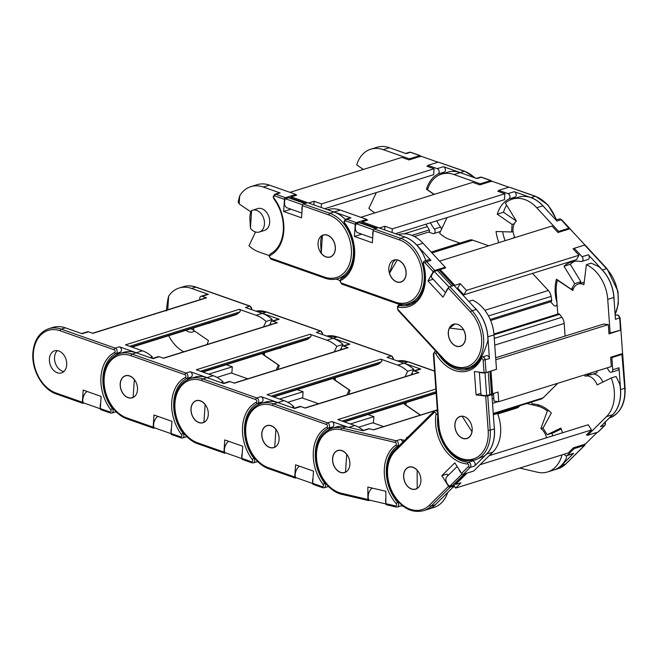 <?xml version="1.0" encoding="UTF-8"?>
<svg xmlns="http://www.w3.org/2000/svg" width="658" height="658" viewBox="0 0 658 658"><rect width="100%" height="100%" fill="white"/><g stroke="black" fill="none" stroke-linecap="round" stroke-linejoin="round"><path stroke-width="0.99" d="M202.129 296.297A2.871 2.073 -107.3 0 0 201.093 296.264L207.344 294.307A2.871 2.073 72.7 0 1 208.38 294.348L202.129 296.297L206.53 297.844L92.827 333.343L88.427 331.796L82.168 333.746L65.381 327.84A34.422 24.84 -107.3 0 0 52.911 327.421L48.741 328.72A34.422 24.84 72.7 0 1 61.21 329.14L115.216 348.148A2.871 2.073 72.7 0 1 117.173 351.602A2.871 2.073 72.7 0 1 116.121 353.486A35.853 25.876 -107.3 0 0 102.977 377.05A35.853 25.876 -107.3 0 0 112.37 408.552A2.871 2.073 72.7 0 1 113.118 411.069A2.871 2.073 72.7 0 1 111.835 413.06L110.412 413.018A1.431 0.872 -70.6 0 1 109.935 411.966A1.431 1.036 -107.3 0 0 110.725 409.728A37.292 26.912 72.7 0 1 100.954 376.976A37.292 26.912 72.7 0 1 114.632 352.466A1.431 1.036 -107.3 0 0 114.179 349.793L60.174 330.785A32.982 23.811 -107.3 0 0 33.385 353.198A32.982 23.811 -107.3 0 0 55.93 392.966L82.365 402.26A1.431 0.872 109.4 0 0 82.834 403.321A1.431 0.872 109.4 0 0 83.221 403.321L84.051 403.058M66.697 364.919A11.556 8.34 -107.3 0 0 54.606 350.837A11.556 8.34 -107.3 0 0 49.408 358.832A11.556 8.34 -107.3 0 0 61.498 372.913A11.556 8.34 -107.3 0 0 66.697 364.919M57.353 350.624A11.556 8.34 -107.3 0 0 54.524 357.236A11.556 8.34 -107.3 0 0 63.875 371.523M133.5 397.292L132.25 397.687A11.416 8.241 72.7 0 0 133.138 397.325L134.232 396.807M132.25 397.687A11.416 8.241 72.7 0 1 120.307 383.779A11.416 8.241 72.7 0 1 125.439 375.891A11.416 8.241 72.7 0 1 134.339 379.691L133.138 397.325M168.695 335.703A34.422 24.84 -107.3 0 0 183.722 351.8M191.124 328.696A11.556 8.34 -107.3 0 0 193.617 330.119M186 330.3A11.556 8.34 -107.3 0 0 192.827 331.912A11.556 8.34 -107.3 0 0 194.562 331.048M116.211 355.04A35.853 25.876 72.7 0 1 120.389 352.153A2.871 2.073 -107.3 0 0 121.393 349.414A2.871 2.073 -107.3 0 0 119.476 346.815L136.272 352.721A34.422 24.84 72.7 0 1 137.851 353.338M151.743 358.232L152.352 356.957A34.422 24.84 -107.3 0 0 142.424 350.796L125.53 344.85L239.232 309.35A1.431 1.036 72.7 0 1 239.833 311.925L237.579 313.817A8.603 6.21 72.7 0 1 235.983 314.689L132.044 347.144M251.726 309.655A2.871 2.073 -107.3 0 0 251.726 309.597A2.871 2.073 -107.3 0 0 249.769 306.143L245.5 307.467L262.295 313.381A34.422 24.84 72.7 0 1 272.215 319.533L266.054 321.458A34.422 24.84 -107.3 0 0 256.135 315.297L239.232 309.35M208.38 294.348L191.593 288.434A34.422 24.84 -107.3 0 0 179.124 288.023A34.422 24.84 -107.3 0 0 168.67 296.092L167.732 309.778M206.53 297.844A1.431 1.036 -107.3 0 0 206.012 297.827L92.556 333.244M276.171 369.944A34.422 24.84 -107.3 0 0 278.202 364.91L278.326 364.877M201.093 296.264A2.871 2.073 -107.3 0 0 199.999 299.703M208.528 323.267L209.639 323.3A35.853 25.876 -107.3 0 0 209.589 322.93M206.999 344.529A35.853 25.876 -107.3 0 0 208.463 340.597L193.6 330.39L193.773 327.873M231.205 372.963L247.803 378.802M263.159 353.223A12.765 9.212 72.7 0 1 262.83 354.423L278.202 364.91M266.054 321.458L263.471 326.903M269.632 324.978L270.619 322.889M271.261 321.548L272.215 319.533M262.83 354.423L264.483 353.905M166.482 310.93C166.91 304.802 167.634 299.851 168.67 296.092M110.791 413.018A1.431 0.872 -70.6 0 1 110.412 413.018L100.764 409.63A1.431 0.872 -70.6 0 1 100.296 408.577L101.126 396.412L83.196 390.095L82.365 402.26M111.835 413.06L116.096 411.727A2.871 2.073 -107.3 0 0 116.129 411.711M116.696 412.27L115.594 411.883M152.352 356.957L150.106 357.656M88.427 331.796A2.871 2.073 -107.3 0 0 87.382 331.764L81.633 333.557M208.775 374.147L232.299 366.802L231.887 372.749L216.992 377.404M226.352 364.713L232.299 366.802M100.296 408.774L83.138 402.737A7.748 4.721 109.4 0 1 87.053 391.452M100.329 408.108A7.748 4.721 -70.6 0 1 100.658 403.255M272.922 321.211A2.871 2.073 -107.3 0 0 271.886 321.17L278.137 319.22A2.871 2.073 72.7 0 1 279.173 319.253L272.922 321.211L277.322 322.757L163.62 358.256L159.22 356.702L152.96 358.659L136.173 352.754A34.422 24.84 -107.3 0 0 123.704 352.334L119.534 353.634A34.422 24.84 72.7 0 1 132.003 354.053L186.008 373.053A2.871 2.073 72.7 0 1 187.966 376.516A2.871 2.073 72.7 0 1 186.913 378.399A35.853 25.876 -107.3 0 0 173.77 401.964A35.853 25.876 -107.3 0 0 183.163 433.466A2.871 2.073 72.7 0 1 183.911 435.983A2.871 2.073 72.7 0 1 182.62 437.965L181.197 437.932A1.431 0.872 -70.6 0 1 180.728 436.879A1.431 1.036 -107.3 0 0 181.518 434.642A37.292 26.912 72.7 0 1 171.746 401.882A37.292 26.912 72.7 0 1 185.424 377.371A1.431 1.036 -107.3 0 0 184.964 374.698L130.967 355.698A32.982 23.811 -107.3 0 0 104.178 378.103A32.982 23.811 -107.3 0 0 126.723 417.871L153.158 427.174A1.431 0.872 109.4 0 0 153.627 428.226A1.431 0.872 109.4 0 0 154.013 428.226L154.844 427.971M137.489 389.832A11.556 8.34 -107.3 0 0 125.398 375.751A11.556 8.34 -107.3 0 0 120.2 383.746A11.556 8.34 -107.3 0 0 132.291 397.819A11.556 8.34 -107.3 0 0 137.489 389.832M204.293 422.206L203.042 422.592A11.416 8.241 72.7 0 0 203.931 422.239L205.025 421.712M203.042 422.592A11.416 8.241 72.7 0 1 191.1 408.692A11.416 8.241 72.7 0 1 196.232 400.796A11.416 8.241 72.7 0 1 205.132 404.596L203.931 422.239M187.004 379.946A35.853 25.876 72.7 0 1 191.182 377.067A2.871 2.073 -107.3 0 0 192.185 374.32A2.871 2.073 -107.3 0 0 190.269 371.721L207.064 377.634A34.422 24.84 72.7 0 1 208.644 378.251M222.536 383.137L223.144 381.862A34.422 24.84 -107.3 0 0 213.217 375.71L196.323 369.763L310.025 334.264A1.431 1.036 72.7 0 1 310.625 336.838L308.372 338.722A8.603 6.21 72.7 0 1 306.776 339.602L202.828 372.05M322.519 334.568A2.871 2.073 -107.3 0 0 322.519 334.511A2.871 2.073 -107.3 0 0 320.561 331.048L316.292 332.38L333.088 338.286A34.422 24.84 72.7 0 1 343.007 344.447L336.847 346.363A34.422 24.84 -107.3 0 0 326.927 340.211L310.025 334.264M279.173 319.253L262.386 313.348A34.422 24.84 -107.3 0 0 260.798 312.854M277.322 322.757A1.431 1.036 -107.3 0 0 276.804 322.741L163.349 358.158M346.963 394.858A34.422 24.84 -107.3 0 0 348.995 389.824L349.118 389.783M271.886 321.17A2.871 2.073 -107.3 0 0 270.792 324.616M279.321 348.172L280.431 348.214A35.853 25.876 -107.3 0 0 280.382 347.843M277.791 369.442A35.853 25.876 -107.3 0 0 279.255 365.511L264.393 355.295L264.557 352.778M301.997 397.876L318.595 403.716M333.951 378.128A12.765 9.212 72.7 0 1 333.614 379.337L348.995 389.824M336.847 346.363L334.264 351.808M340.425 349.892L341.412 347.802M342.053 346.462L343.007 344.447M333.614 379.337L335.276 378.819M181.583 437.932A1.431 0.872 -70.6 0 1 181.197 437.932L171.557 434.543A1.431 0.872 -70.6 0 1 171.088 433.482L171.919 421.317L153.988 415.009L153.158 427.174M182.62 437.965L186.888 436.632A2.871 2.073 -107.3 0 0 186.921 436.624M187.489 437.175L186.387 436.789M223.144 381.862L220.899 382.561M159.22 356.702A2.871 2.073 -107.3 0 0 158.175 356.669L152.426 358.47M279.568 399.052L303.091 391.716L302.68 397.662L287.785 402.309M297.145 389.618L303.091 391.716M171.088 433.68L153.931 427.642A7.748 4.721 109.4 0 1 157.846 416.366M171.121 433.022A7.748 4.721 -70.6 0 1 171.45 428.161M343.715 346.116A2.871 2.073 -107.3 0 0 342.678 346.083L348.929 344.134A2.871 2.073 72.7 0 1 349.966 344.167L343.715 346.116L348.115 347.671L234.404 383.162L230.012 381.615L223.753 383.565L206.966 377.659A34.422 24.84 -107.3 0 0 194.497 377.24L190.327 378.547A34.422 24.84 72.7 0 1 202.796 378.959L256.801 397.967A2.871 2.073 72.7 0 1 258.759 401.421A2.871 2.073 72.7 0 1 257.706 403.305A35.853 25.876 -107.3 0 0 244.562 426.877A35.853 25.876 -107.3 0 0 253.955 458.371A2.871 2.073 72.7 0 1 254.704 460.896A2.871 2.073 72.7 0 1 253.412 462.878L251.989 462.845A1.431 0.872 -70.6 0 1 251.52 461.784A1.431 1.036 -107.3 0 0 252.31 459.555A37.292 26.912 72.7 0 1 242.539 426.795A37.292 26.912 72.7 0 1 256.217 402.285A1.431 1.036 -107.3 0 0 255.756 399.612L201.759 380.612A32.982 23.811 -107.3 0 0 174.97 403.017A32.982 23.811 -107.3 0 0 197.515 442.785L223.95 452.087A1.431 0.872 109.4 0 0 224.419 453.14A1.431 0.872 109.4 0 0 224.806 453.14L225.636 452.877M208.282 414.737A11.556 8.34 -107.3 0 0 196.191 400.664A11.556 8.34 -107.3 0 0 190.993 408.651A11.556 8.34 -107.3 0 0 203.083 422.732A11.556 8.34 -107.3 0 0 208.282 414.737M275.085 447.111L273.835 447.506A11.416 8.241 72.7 0 0 274.723 447.144L275.817 446.626M273.835 447.506A11.416 8.241 72.7 0 1 261.892 433.606A11.416 8.241 72.7 0 1 267.025 425.71A11.416 8.241 72.7 0 1 275.924 429.51L274.723 447.144M257.796 404.859A35.853 25.876 72.7 0 1 261.974 401.98A2.871 2.073 -107.3 0 0 262.978 399.233A2.871 2.073 -107.3 0 0 261.061 396.634L277.849 402.54A34.422 24.84 72.7 0 1 279.436 403.157M293.328 408.05L293.937 406.776A34.422 24.84 -107.3 0 0 284.009 400.615L267.115 394.668L380.817 359.178A1.431 1.036 72.7 0 1 381.418 361.752L379.164 363.635A8.603 6.21 72.7 0 1 377.569 364.516L273.621 396.963M393.303 359.482A2.871 2.073 -107.3 0 0 393.311 359.416A2.871 2.073 -107.3 0 0 391.354 355.962L387.085 357.294L403.872 363.2A34.422 24.84 72.7 0 1 413.8 369.352L407.639 371.276A34.422 24.84 -107.3 0 0 397.72 365.124L380.817 359.178M349.966 344.167L333.178 338.261A34.422 24.84 -107.3 0 0 331.591 337.76M348.115 347.671A1.431 1.036 -107.3 0 0 347.597 347.646L234.141 383.071M419.59 415.363A34.422 24.84 -107.3 0 0 419.788 414.737L419.911 414.696M342.678 346.083A2.871 2.073 -107.3 0 0 341.584 349.53M350.105 373.086L351.224 373.119A35.853 25.876 -107.3 0 0 351.175 372.757M348.584 394.348A35.853 25.876 -107.3 0 0 350.048 390.424L335.185 380.209L335.35 377.692M372.79 422.781L383.622 426.598M404.744 403.041A12.765 9.212 72.7 0 1 404.407 404.242L419.788 414.737M407.639 371.276L405.057 376.721M411.217 374.797L412.204 372.716M412.846 371.367L413.8 369.352M404.407 404.242L406.068 403.724M252.376 462.845A1.431 0.872 -70.6 0 1 251.989 462.845L242.35 459.449A1.431 0.872 -70.6 0 1 241.881 458.396L242.712 446.231L224.773 439.922L223.95 452.087M253.412 462.878L257.681 461.546A2.871 2.073 -107.3 0 0 257.714 461.538M258.281 462.089L257.179 461.702M293.937 406.776L291.691 407.475M230.012 381.615A2.871 2.073 -107.3 0 0 228.968 381.582L223.21 383.375M350.36 423.966L373.876 416.621L373.473 422.568L358.577 427.223M367.937 414.532L373.876 416.621M241.881 458.593L224.723 452.556A7.748 4.721 109.4 0 1 228.639 441.279M241.914 457.935A7.748 4.721 -70.6 0 1 242.243 453.074M414.507 371.03A2.871 2.073 -107.3 0 0 413.471 370.997L419.722 369.039A2.871 2.073 72.7 0 1 420.758 369.08L414.507 371.03L418.907 372.576L305.197 408.075L300.796 406.529L294.545 408.478L277.758 402.573A34.422 24.84 -107.3 0 0 265.289 402.153L261.119 403.453A34.422 24.84 72.7 0 1 273.588 403.872L327.594 422.872A2.871 2.073 72.7 0 1 329.551 426.335A2.871 2.073 72.7 0 1 328.498 428.218A35.853 25.876 -107.3 0 0 315.355 451.783A35.853 25.876 -107.3 0 0 324.748 483.285A2.871 2.073 72.7 0 1 325.496 485.801A2.871 2.073 72.7 0 1 324.205 487.784L322.782 487.751A1.431 0.872 -70.6 0 1 322.313 486.698A1.431 1.036 -107.3 0 0 323.103 484.461A37.292 26.912 72.7 0 1 313.331 451.701A37.292 26.912 72.7 0 1 327.01 427.19A1.431 1.036 -107.3 0 0 326.549 424.525L272.552 405.517A32.982 23.811 -107.3 0 0 245.763 427.922A32.982 23.811 -107.3 0 0 268.308 467.69L294.743 476.992A1.431 0.872 109.4 0 0 295.212 478.053A1.431 0.872 109.4 0 0 295.598 478.053L296.429 477.79M279.074 439.651A11.556 8.34 -107.3 0 0 266.984 425.57A11.556 8.34 -107.3 0 0 261.785 433.564A11.556 8.34 -107.3 0 0 273.876 447.637A11.556 8.34 -107.3 0 0 279.074 439.651M345.878 472.025L344.627 472.411A11.416 8.241 72.7 0 0 345.508 472.057L346.601 471.539M344.627 472.411A11.416 8.241 72.7 0 1 332.685 458.511A11.416 8.241 72.7 0 1 337.817 450.623A11.416 8.241 72.7 0 1 346.717 454.423L345.508 472.057M328.589 429.764A35.853 25.876 72.7 0 1 332.767 426.886A2.871 2.073 -107.3 0 0 333.771 424.147A2.871 2.073 -107.3 0 0 331.854 421.548L347.901 427.19M363.274 430.414A34.422 24.84 -107.3 0 0 354.802 425.529L337.908 419.582L435.859 389.001M420.758 369.08L403.971 363.167A34.422 24.84 -107.3 0 0 402.383 362.673M418.907 372.576A1.431 1.036 -107.3 0 0 418.389 372.56L304.934 407.976M413.471 370.997A2.871 2.073 -107.3 0 0 412.377 374.435M420.898 398L422.017 398.032A35.853 25.876 -107.3 0 0 421.967 397.662M420.478 415.083L405.97 405.122L406.142 402.606M323.168 487.751A1.431 0.872 -70.6 0 1 322.782 487.751L313.142 484.362A1.431 0.872 -70.6 0 1 312.673 483.301L313.504 471.136L295.565 464.828L294.743 476.992M324.205 487.784L328.474 486.459A2.871 2.073 -107.3 0 0 328.506 486.443M329.074 487.002L327.972 486.616M300.796 406.529A2.871 2.073 -107.3 0 0 299.76 406.488L294.003 408.289M312.673 483.507L295.516 477.469A7.748 4.721 109.4 0 1 299.431 466.185M312.706 482.84A7.748 4.721 -70.6 0 1 313.035 477.979M434.683 410.773L373.703 429.814L369.286 428.777L363.027 430.727L346.182 426.787A34.422 24.84 -107.3 0 0 336.082 427.067L331.912 428.366A34.422 24.84 72.7 0 1 342.012 428.087L396.215 440.77A2.871 2.073 72.7 0 1 398.378 444.035A2.871 2.073 72.7 0 1 397.481 446.075A35.853 25.876 -107.3 0 0 386.304 471.547A35.853 25.876 -107.3 0 0 397.753 502.317A2.871 2.073 72.7 0 1 398.666 504.776A2.871 2.073 72.7 0 1 397.374 507.014L396.198 507.055A1.431 0.913 -76.8 0 1 395.573 505.953A1.431 1.036 -107.3 0 0 396.19 503.592A37.292 26.912 72.7 0 1 384.28 471.589A37.292 26.912 72.7 0 1 395.91 445.096A1.431 1.036 -107.3 0 0 395.269 442.447L341.066 429.764A32.982 23.811 -107.3 0 0 316.465 455.723A32.982 23.811 -107.3 0 0 341.37 493.27L367.896 499.48A1.431 0.913 103.2 0 0 368.521 500.574A1.431 0.913 103.2 0 0 368.85 500.557L369.952 500.22M349.9 463.545A11.556 8.34 -107.3 0 0 337.776 450.483A11.556 8.34 -107.3 0 0 332.545 459.49A11.556 8.34 -107.3 0 0 344.669 472.551A11.556 8.34 -107.3 0 0 349.9 463.545M416.925 488.647L415.675 489.042A11.416 8.241 72.7 0 0 417.221 488.294L418.052 487.833M415.675 489.042A11.416 8.241 72.7 0 1 403.708 476.137A11.416 8.241 72.7 0 1 408.873 467.246A11.416 8.241 72.7 0 1 417.139 470.281L417.221 488.294M402.622 442.332A2.871 2.073 -107.3 0 0 400.475 439.437L404.571 440.399M407.327 437.677L406.529 437.488L407.976 437.035M548.69 410.567L547.341 410.995A34.422 24.84 -107.3 0 0 537.191 405.961L526.795 403.527M519.91 405.682L518.932 406.71A8.603 6.21 72.7 0 1 516.9 408.001L497.728 413.989M566.711 455.681L566.168 458.552A34.422 24.84 72.7 0 1 553.765 470.026L547.604 471.95A34.422 24.84 -107.3 0 0 562.022 454.884M519.754 468.077L537.504 472.23A34.422 24.84 -107.3 0 0 547.604 471.95M547.341 410.995L540.901 428.555A12.765 9.212 72.7 0 1 546.527 437.776M552.679 435.851A12.765 9.212 -107.3 0 0 551.889 433.244M540.901 428.555L543.187 427.84M386.855 504.768A1.431 0.913 -76.8 0 1 386.517 504.785A1.431 0.913 -76.8 0 1 385.901 503.691L385.843 491.263L367.838 487.052L367.896 499.48M397.374 507.014L401.635 505.681A2.871 2.073 -107.3 0 0 402.137 505.41M403.247 506.282L401.232 505.805M436.344 503.699A34.422 24.84 72.7 0 1 427.741 509.374A34.422 24.84 72.7 0 1 427.692 509.382M427.741 509.374L433.902 507.45A34.422 24.84 -107.3 0 0 447.703 492.464M369.286 428.777A2.871 2.073 -107.3 0 0 368.439 428.802L362.591 430.628M454.727 486.657L453.049 487.183M490.292 454.596L491.633 454.908M385.917 503.954L368.719 499.924A7.748 4.935 103.2 0 1 372.37 488.113M385.901 503.205A7.748 4.935 -76.8 0 1 385.876 498.345M418.529 471.959A11.556 8.34 -107.3 0 0 408.832 467.106A11.556 8.34 -107.3 0 0 406.019 484.329A11.556 8.34 -107.3 0 0 415.716 489.174A11.556 8.34 -107.3 0 0 418.529 471.959M494.15 426.088A34.422 24.84 72.7 0 1 486.624 454.061L474.476 466.07A2.871 2.073 -107.3 0 0 474.911 462.977A2.871 2.073 -107.3 0 0 472.666 460.913A35.853 25.876 72.7 0 1 471.194 460.789M468.167 437.998L466.917 438.384A11.416 8.241 72.7 0 0 471.926 431.656L472.082 431.352M466.917 438.384A11.416 8.241 72.7 0 1 457.335 433.597A11.416 8.241 72.7 0 1 460.115 416.588A11.416 8.241 72.7 0 1 462.187 416.325L471.926 431.656M553.814 470.018A34.422 24.84 -107.3 0 0 553.863 470.001A34.422 24.84 -107.3 0 0 561.504 465.338L573.653 453.329A2.871 2.073 72.7 0 1 573.019 453.716L566.76 455.665A2.871 2.073 -107.3 0 0 567.402 455.278L574.146 448.608L573.669 447.753M557.894 383.219L543.064 397.884A8.603 6.21 72.7 0 1 541.156 399.044L493.286 413.989M598.426 431.664L604.76 425.397A2.871 2.073 -107.3 0 0 605.138 422.14M586.952 434.42L587.594 435.316L598.015 432.067M587.594 435.316L606.487 416.637A34.422 24.84 -107.3 0 0 611.233 377.98L616.069 376.466L619.737 384.124A34.422 24.84 72.7 0 1 612.647 414.713L600.499 426.729L604.76 425.397A1.431 0.929 -134.7 0 0 605.023 425.241L605.253 421.515M531.22 402.145A2.871 2.073 -107.3 0 0 533.408 404.037A35.853 25.876 -107.3 0 1 551.338 413.027L543.023 428.128L547.201 434.708L560.887 428.07A35.853 25.876 -107.3 0 1 562.467 432.791M564.202 454.201A2.871 2.073 -107.3 0 0 566.76 455.665M584.682 374.863L585.044 376.187A12.765 9.212 72.7 0 1 597.119 384.914L611.233 377.98M602.917 382.068A12.765 9.212 -107.3 0 0 593.179 374.032M585.044 376.187L589.7 374.731M553.863 470.001L558.025 468.693A34.422 24.84 -107.3 0 0 565.674 464.038L584.567 445.359L574.146 448.608M561.233 428.983L553.452 432.758L547.201 434.708M584.83 443.829L584.83 445.203L565.929 463.882A1.431 0.929 -134.7 0 1 565.674 464.038L561.504 465.338M463.043 416.275L462.187 416.325M448.559 486.254A1.431 0.929 45.3 0 0 450.253 487.134L431.122 506.043A34.422 24.84 72.7 0 1 423.481 510.698C412.303 513.314 402.531 508.502 394.15 496.264C384.428 481.549 384.724 459.457 395.063 449.801A1.431 0.929 45.3 0 0 395.121 451.117A32.982 23.811 -107.3 0 0 394.413 495.795A32.982 23.811 -107.3 0 0 429.427 505.163L448.559 486.254L441.847 475.676L454.826 462.845L461.538 473.423L468.512 466.522A1.431 1.036 -107.3 0 0 467.616 463.948A37.292 26.912 72.7 0 1 443.327 447.44A37.292 26.912 72.7 0 1 436.015 414.17A1.431 1.036 -107.3 0 0 434.214 412.476L395.121 451.117M472.666 460.913L468.406 462.245A2.871 2.073 72.7 0 1 470.273 463.52A2.871 2.073 72.7 0 1 470.207 467.402L463.232 474.303A1.431 0.929 -134.7 0 1 461.538 473.423M423.481 510.698L427.651 509.399A34.422 24.84 -107.3 0 0 435.292 504.744L454.423 485.834L450.253 487.134M453.444 484.707A2.871 1.859 45.3 0 0 453.675 484.658L454.423 485.834M441.847 475.676L446.963 474.081L447.934 475.611M463.232 474.303L473.653 471.046L492.784 452.136A34.422 24.84 -107.3 0 0 497.53 413.479L493.344 414.787M587.191 434.757L586.336 435.028L591.501 429.929L480.06 464.712M467.09 473.094L455.558 484.494L460.995 482.799L455.64 488.088L568.208 452.951L573.365 447.851L585.307 444.125L597.267 432.298M489.215 455.665L588.219 424.755L591.501 429.929M454.283 485.958L455.64 488.088M462.089 474.007L449.587 486.361L452.786 485.357L464.318 473.957M454.974 483.581L455.558 484.494M461.423 473.234A7.748 5.025 -134.7 0 1 458.815 469.138M457.145 466.506L446.938 476.598A7.748 5.025 45.3 0 0 449.587 486.361M462.714 416.226A11.556 8.34 -107.3 0 0 460.074 416.456A11.556 8.34 -107.3 0 0 455.114 428.21A11.556 8.34 -107.3 0 0 464.318 438.746A11.556 8.34 -107.3 0 0 466.958 438.524A11.556 8.34 -107.3 0 0 471.926 426.762A11.556 8.34 -107.3 0 0 462.714 416.226M470.635 368.414A35.853 25.876 72.7 0 1 464.638 368.579A35.853 25.876 72.7 0 1 464.606 368.57M461.587 345.779L460.337 346.174A11.416 8.241 72.7 0 0 463.471 329.765L463.454 329.518M460.337 346.174A11.416 8.241 72.7 0 1 457.729 346.396A11.416 8.241 72.7 0 1 449.735 339.487A11.416 8.241 72.7 0 1 449.48 328.046L463.471 329.765M611.734 415.617A34.422 24.84 -107.3 0 0 620.576 389.643L619.014 367.773A2.871 2.073 72.7 0 1 617.722 370.248L611.471 372.206A2.871 2.073 -107.3 0 0 612.754 369.73L611.891 357.59L610.649 357.319M557.754 280.061L557.408 280.168A34.422 24.84 -107.3 0 0 556.281 293.073L557.778 314.072M493.961 333.993L558.502 313.85A1.431 1.036 72.7 0 1 559.613 314.318L561.883 317.279A8.603 6.21 72.7 0 1 564.186 323.44L565.09 336.074M620.469 329.814L619.721 318.003A2.871 2.073 -107.3 0 0 617.377 314.943A2.871 2.073 -107.3 0 0 616.719 315.001L615.181 315.478M608.938 333.359L620.584 330.135M610.163 333.392L607.737 299.382A34.422 24.84 -107.3 0 0 586.377 264.672L591.213 263.159L598.574 266.531A34.422 24.84 72.7 0 1 613.898 297.465L615.452 319.327L620.075 317.765L617.648 314.919L616.719 315.001M590.835 372.938L590.596 374.838L586.401 374.32M611.471 372.206A2.871 2.073 -107.3 0 1 608.979 370.873A35.853 25.876 -107.3 0 0 607.087 367.863M557.408 280.168L572.838 290.466A12.765 9.212 72.7 0 1 578.201 284.042A12.765 9.212 72.7 0 1 583.909 284.659L586.377 264.672M620.576 389.643L625.1 388.113C625.618 403.617 620.338 413.594 609.275 418.044A34.422 24.84 -107.3 0 0 624.738 388.343L621.909 353.741M622.18 353.807L622.312 354.333L611.891 357.59M597.094 370.989L596.847 372.889L590.596 374.838M454.941 323.975L449.48 328.046M485.711 396.083L487.734 395.919L490.194 430.348A34.422 24.84 72.7 0 1 474.722 460.049L466.58 460.748C452.614 459.44 439.322 442.003 438.376 424.27L438.861 424.468A32.982 23.811 -107.3 0 0 465.815 459.621A32.982 23.811 -107.3 0 0 488.17 430.513L485.711 396.083L476.063 394.899L474.393 371.54L484.041 372.724L483.145 360.173A1.431 1.036 -107.3 0 0 481.146 359.12A37.292 26.912 72.7 0 1 459.523 371.606A37.292 26.912 72.7 0 1 435.728 353.552A1.431 1.036 -107.3 0 0 433.836 354.119L438.861 424.468M474.484 307.557A34.422 24.84 72.7 0 1 487.874 336.806L489.429 358.676A2.871 2.073 -107.3 0 0 486.435 355.674L482.166 357.006A2.871 2.073 72.7 0 1 482.824 356.949A2.871 2.073 72.7 0 1 485.168 360.008L486.065 372.56L484.041 372.724M474.722 460.049L484.222 456.052A34.422 24.84 -107.3 0 0 494.355 429.049L491.904 394.619L487.734 395.919M489.272 394.792A2.871 0.617 -4.1 0 0 490.827 394.487L491.904 394.619M480.866 393.402L476.063 394.899M486.065 372.56L496.486 369.311L494.026 334.881A34.422 24.84 -107.3 0 0 472.674 300.163L468.767 301.38M620.453 330.176L608.979 333.919L608.321 324.633L495.803 359.753M490.013 371.326L491.6 393.624L492.612 393.747L491 371.112L496.428 369.327M492.612 393.747L498.057 392.045L498.739 401.693L611.315 366.547L610.649 357.261L622.583 353.535L620.922 330.193M493.484 393.476L494.026 401.109L498.739 401.693M495.663 357.755L603.6 324.057L608.321 324.633M485.036 372.979L486.649 395.606L489.848 394.611L488.236 371.976L485.036 372.979A7.748 1.661 175.9 0 1 479.6 372.181M479.345 372.148L480.932 394.413A7.748 1.661 -4.1 0 0 486.649 395.606M472.97 366.317C475.52 365.289 478.136 362.492 480.825 357.919C483.498 353.288 485.851 347.564 487.882 340.745A34.422 24.84 -107.3 0 0 476.203 309.416L454.012 285.432L449.842 286.732L472.033 310.716A34.422 24.84 72.7 0 1 479.493 358.339A34.422 24.84 72.7 0 1 468.134 367.838L472.304 366.531A34.422 24.84 -107.3 0 0 472.97 366.317M449.669 327.429A11.556 8.34 -107.3 0 0 450.294 340.828A11.556 8.34 -107.3 0 0 460.378 346.314A11.556 8.34 -107.3 0 0 464.194 343.122A11.556 8.34 -107.3 0 0 463.569 329.724A11.556 8.34 -107.3 0 0 453.485 324.246A11.556 8.34 -107.3 0 0 449.669 327.429M402.137 281.558L400.887 281.945A11.416 8.241 72.7 0 0 404.654 278.795A11.416 8.241 72.7 0 0 404.966 267.493A11.416 8.241 72.7 0 0 397.226 260.017L396.963 259.828M395.384 259.754L392.785 262.534L389.536 273.21L397.226 260.017M614.194 301.685L614.852 310.905M614.103 300.344A34.422 24.84 -107.3 0 0 602.415 270.01L588.318 254.778A2.871 2.073 72.7 0 1 589.28 257.558A2.871 2.073 72.7 0 1 587.989 259.54L581.738 261.489A2.871 2.073 -107.3 0 0 583.029 259.507A2.871 2.073 -107.3 0 0 582.067 256.735L574.237 248.28L573.529 249.292M490.638 320.495L551.083 301.627A1.431 1.036 -107.3 0 0 551.708 300.237L551.108 296.396A8.603 6.21 72.7 0 0 548.32 290.491L532.503 273.391M399.299 305.304L397.925 303.823M550.549 301.792L553.756 305.263A2.871 2.073 -107.3 0 0 555.788 305.978A2.871 2.073 -107.3 0 0 556.939 302.721L556.972 302.713A35.853 25.876 -107.3 0 1 556.471 279.181L571.35 289.331L574.656 283.664L564.013 266.243A35.853 25.876 -107.3 0 1 571.325 262.007A35.853 25.876 -107.3 0 1 580.965 261.53A2.871 2.073 -107.3 0 0 581.738 261.489M558.14 232.455L558.642 231.419L569.063 228.17L569.483 228.959L561.233 219.714A2.871 2.073 -107.3 0 0 559.201 218.999L561.702 219.747A1.431 0.543 137.2 0 0 561.233 219.714L556.972 221.047L542.875 205.814A34.422 24.84 72.7 0 0 518.463 197.219L512.302 199.144A34.422 24.84 -107.3 0 0 505.369 203.141L516.398 221.113A12.765 9.212 72.7 0 0 514.688 237.086L512.533 238.361M558.642 231.419L536.714 207.739A34.422 24.84 -107.3 0 0 512.302 199.144M615.098 314.343A34.422 24.84 -107.3 0 0 606.586 268.711L584.658 245.023L574.237 248.28M574.533 261.3A35.853 25.876 -107.3 0 0 570.272 264.286L564.013 266.243M570.272 264.286L580.907 281.714L574.656 283.664M573.431 288.681L571.35 289.331M580.907 281.714L579.846 283.532M584.658 245.023L584.954 245.664M400.887 281.945A11.416 8.241 72.7 0 1 389.536 273.21M423.703 261.794A2.871 2.073 72.7 0 1 424.649 261.004A2.871 2.073 72.7 0 1 426.688 261.719L434.782 270.463A1.431 0.543 137.2 0 0 433.244 271.77L427.939 280.867L442.999 297.145L448.304 288.039A1.431 0.543 -42.8 0 1 449.842 286.732M403.354 236.493A34.422 24.84 72.7 0 1 416.851 245.154L430.949 260.387A2.871 2.073 -107.3 0 0 428.917 259.671L424.649 261.004L423.365 262.049L423.127 264.393L423.555 264.294A37.292 26.912 72.7 0 1 420.906 296.347A37.292 26.912 72.7 0 1 398.567 307.138A1.431 1.036 -107.3 0 0 398.024 309.531L443.369 358.528A32.982 23.811 -107.3 0 0 477.65 357.656A32.982 23.811 -107.3 0 0 470.495 312.024L448.304 288.039M411.192 304.185A35.853 25.876 72.7 0 1 405.163 304.35M453.494 285.597L439.289 270.249A2.871 1.094 137.2 0 0 437.537 270.553M434.782 270.463L445.203 267.214L423.012 243.23A34.422 24.84 -107.3 0 0 398.6 234.643L398.337 234.725M433.153 279.247L427.939 280.867M444.619 268.217L445.203 267.214M584.929 244.982L569.935 228.778L557.992 232.504L552.004 226.039L439.577 261.136M454.472 285.934L454.801 285.358L440.21 269.591L445.655 267.896L445.129 267.329M454.801 285.358L460.246 283.656L466.456 290.375L579.024 255.23L576.433 259.68L463.865 294.825L466.456 290.375M574.138 248.42L573.036 248.765L579.024 255.23M456.742 288.393L457.647 288.105L463.865 294.825M451.914 286.09L437.447 270.454L434.247 271.45L449.143 287.127M440.21 269.591L439.651 270.545A2.953 1.127 -42.8 0 1 439.7 270.701M439.651 270.545L453.559 285.572M434.247 271.45A7.748 2.953 137.2 0 0 431.73 277.709L445.589 292.687M446.025 291.946A7.748 2.953 -42.8 0 1 448.838 287.217M457.647 288.105L460.246 283.656M341.288 278.753A1.431 0.987 62.9 0 0 341.181 278.803C348.732 274.666 353.033 266.893 354.103 255.493C354.67 243.838 351.512 233.236 344.644 223.687L343.986 221.466L345.639 219.204A2.871 2.073 72.7 0 1 346.676 219.246L356.315 222.651A1.431 0.872 109.5 0 0 355.279 224.296L354.432 236.452L372.37 242.794L373.209 230.629A1.431 0.872 -70.5 0 1 374.246 228.984L400.673 238.328A34.422 24.84 72.7 0 1 424.171 279.847A34.422 24.84 72.7 0 1 408.692 303.609L412.862 302.31A34.422 24.84 -107.3 0 0 416.152 300.903M388.845 267.995A11.556 8.34 -107.3 0 0 400.928 282.085A11.556 8.34 -107.3 0 0 406.134 274.106A11.556 8.34 -107.3 0 0 394.043 260.017A11.556 8.34 -107.3 0 0 388.845 267.995M322.42 235.49C321.507 236.362 320.907 238.615 320.627 242.251L321.203 253.124L322.42 235.49A11.416 8.241 72.7 0 1 323.3 235.136A11.416 8.241 72.7 0 1 335.243 249.053A11.416 8.241 72.7 0 1 330.102 256.933A11.416 8.241 72.7 0 1 321.203 253.124M544.684 207.772A34.422 24.84 -107.3 0 0 531.055 197.622L514.268 191.692A2.871 2.073 72.7 0 1 516.185 194.291A2.871 2.073 72.7 0 1 515.173 197.03A35.853 25.876 -107.3 0 0 511.611 199.374M339.947 280.464L336.016 279.074M447.07 217.601L439.618 233.245A34.422 24.84 -107.3 0 0 449.537 239.413L459.95 243.098M431.196 252.072L469.68 240.055A8.603 6.21 72.7 0 1 472.806 240.162L488.73 245.788M491.485 181.616L490.547 180.531L481.228 177.241A2.871 2.073 -107.3 0 0 480.184 177.199L481.615 177.232A1.431 0.872 109.5 0 0 481.228 177.241L476.968 178.565L460.181 172.635A34.422 24.84 72.7 0 0 447.679 172.207L441.518 174.131A34.422 24.84 -107.3 0 0 427.503 189.784L434.231 194.381M481.615 177.232L490.942 180.531L480.126 183.788L480.118 184.799M480.126 183.788L454.02 174.559A34.422 24.84 -107.3 0 0 441.518 174.131M515.173 197.03L508.922 198.987A35.853 25.876 -107.3 0 0 497.242 214.195L512.097 224.427L511.579 231.994L496.05 231.493A35.853 25.876 -107.3 0 0 498.871 242.621M508.922 198.987A2.871 2.073 -107.3 0 0 509.934 196.24A2.871 2.073 -107.3 0 0 508.017 193.641L498.698 190.351L498.55 191.503M556.232 219.928A34.422 24.84 -107.3 0 0 535.225 196.323L509.119 187.094L498.698 190.351M506.619 205.189A35.853 25.876 -107.3 0 0 503.493 212.238L497.242 214.195M514.334 223.728L512.097 224.427M503.493 212.238L516.39 221.121M513.084 231.526L511.579 231.994M502.638 231.706A35.853 25.876 -107.3 0 0 505.122 240.672M509.119 187.094L535.612 196.314A1.431 0.872 109.5 0 0 535.225 196.323L531.055 197.622M332.537 211.473A34.422 24.84 72.7 0 1 334.157 211.983L350.944 217.913A2.871 2.073 -107.3 0 0 349.9 217.872L345.639 219.204M425.693 260.675L425.66 260.099A34.422 24.84 -107.3 0 0 404.843 237.02L378.416 227.684L374.246 228.984M376.746 228.203L361.16 222.692A2.871 1.744 109.5 0 0 359.951 222.906M356.315 222.651L366.736 219.394L340.318 210.058A34.422 24.84 -107.3 0 0 327.816 209.631L327.536 209.713M361.768 234.166L354.432 236.452M366.671 220.397L366.736 219.394M508.823 187.185L491.765 181.164L479.83 184.89L472.699 182.373L360.814 217.296M379.46 228.055L362.089 221.828L367.534 220.126L366.712 219.838M379.469 227.964L384.905 226.27L392.308 228.877L504.875 193.74L504.464 199.687L395.474 233.713M498.624 190.943L497.744 191.223L504.875 193.74M392.053 232.504L392.308 228.877M375.784 228.507L359.326 222.692L356.126 223.687L373.431 229.806M362.089 221.828L362.015 222.996M356.126 223.687A7.748 4.713 109.5 0 0 357.903 232.8L372.699 238.031M372.864 235.572A7.748 4.713 -70.5 0 1 373.201 230.719M384.659 229.889L384.905 226.27M270.528 253.832A1.431 0.987 62.8 0 0 270.422 253.873C277.956 249.727 282.257 241.947 283.318 230.547C283.869 218.884 280.703 208.29 273.827 198.741L273.169 196.528L274.822 194.258A2.871 2.073 72.7 0 1 275.858 194.299L285.498 197.688A1.431 0.872 109.4 0 0 284.462 199.333L283.631 211.498L301.561 217.814L302.392 205.65A1.431 0.872 -70.6 0 1 303.428 203.996L329.864 213.299A34.422 24.84 72.7 0 1 353.395 254.794A34.422 24.84 72.7 0 1 337.908 278.597L342.078 277.289A34.422 24.84 -107.3 0 0 345.368 275.891M318.053 242.991A11.556 8.34 -107.3 0 0 330.143 257.064A11.556 8.34 -107.3 0 0 335.35 249.078A11.556 8.34 -107.3 0 0 323.259 234.996A11.556 8.34 -107.3 0 0 318.053 242.991M251.619 210.585A11.416 8.241 72.7 0 1 252.507 210.223L257.722 208.602A11.416 8.241 72.7 0 1 269.657 222.503A11.416 8.241 72.7 0 1 264.524 230.39L259.31 232.019A11.416 8.241 72.7 0 1 250.418 228.219L251.619 210.585C250.706 211.457 250.114 213.71 249.834 217.354L250.418 228.219M252.507 210.223A11.416 8.241 72.7 0 1 264.45 224.131A11.416 8.241 72.7 0 1 259.31 232.019M461.85 173.227A34.422 24.84 -107.3 0 0 460.246 172.593L443.451 166.688A2.871 2.073 72.7 0 1 445.367 169.287A2.871 2.073 72.7 0 1 444.364 172.034A35.853 25.876 -107.3 0 0 440.827 174.362M414.4 236.51L428.901 231.986A1.431 1.036 -107.3 0 0 429.296 229.93L427.396 226.582A8.603 6.21 72.7 0 0 425.644 224.288M269.18 255.551L258.907 251.932A34.422 24.84 72.7 0 1 248.987 245.779L255.526 231.994M439.569 231.756L440.218 231.986M428.646 232.068L432.775 233.516A2.871 2.073 -107.3 0 0 433.819 233.557A2.871 2.073 -107.3 0 0 434.354 229.05L440.613 227.1A2.871 2.073 72.7 0 1 441.362 229.576M420.659 156.653L419.73 155.568L410.411 152.294A2.871 2.073 -107.3 0 0 409.366 152.261L410.789 152.294A1.431 0.872 109.4 0 0 410.411 152.294L406.142 153.627L389.355 147.713A34.422 24.84 72.7 0 0 376.886 147.302L370.725 149.218A34.422 24.84 -107.3 0 0 356.702 164.903L363.364 169.443M410.789 152.294L420.117 155.576L409.301 158.825L409.292 159.836M409.301 158.825L383.195 149.637A34.422 24.84 -107.3 0 0 370.725 149.218M376.343 192.58L368.85 208.356A34.422 24.84 -107.3 0 0 375.052 212.855M430.422 222.799A35.853 25.876 -107.3 0 0 434.354 229.05M444.364 172.034L438.113 173.983A35.853 25.876 -107.3 0 0 426.45 189.216L434.041 194.439M438.113 173.983A2.871 2.073 -107.3 0 0 439.116 171.244A2.871 2.073 -107.3 0 0 437.2 168.637L427.881 165.364L427.733 166.515M474.657 177.75A34.422 24.84 -107.3 0 0 464.408 171.294L438.302 162.107L427.881 165.364M427.823 188.788L426.45 189.216M436.673 220.849A35.853 25.876 -107.3 0 0 440.613 227.1M438.302 162.107L464.795 171.294A1.431 0.872 109.4 0 0 464.408 171.294L460.246 172.593M440.498 231.386A2.871 2.073 72.7 0 1 440.07 231.6L433.819 233.557M239.693 195.821L239.142 203.898L238.163 201.907L239.693 195.821A34.422 24.84 72.7 0 1 250.863 186.642A34.422 24.84 72.7 0 1 263.332 187.061L280.119 192.967A2.871 2.073 -107.3 0 0 279.082 192.934L274.822 194.258M345.22 219.385A34.422 24.84 -107.3 0 0 334.034 211.999L307.599 202.697L303.428 203.996M305.929 203.223L290.343 197.737A2.871 1.752 109.4 0 0 289.133 197.951M285.498 197.688L295.919 194.439L269.492 185.137A34.422 24.84 -107.3 0 0 257.023 184.717L250.863 186.642M290.976 209.211L283.631 211.498M295.853 195.434L295.919 194.439M239.142 203.898L250.83 211.868M438.006 162.205L420.947 156.201L409.013 159.927L401.882 157.418L289.997 192.35M308.643 203.067L291.272 196.865L296.717 195.163L295.894 194.875M308.651 202.977L314.088 201.282L321.491 203.881L434.058 168.744L433.655 174.691L324.682 208.709M427.807 165.964L426.927 166.235L434.058 168.744M321.244 207.5L321.491 203.881M304.967 203.519L288.508 197.729L285.309 198.724L302.614 204.819M291.272 196.865L291.198 198.033M285.309 198.724A7.748 4.721 109.4 0 0 287.102 207.846L301.89 213.052M302.055 210.593A7.748 4.721 -70.6 0 1 302.384 205.732M313.841 204.893L314.088 201.282M65.381 327.84L61.21 329.14A1.431 0.872 109.4 0 0 60.174 330.785M48.741 328.72C39.365 332.216 34.084 340.244 32.9 352.803C31.403 369.903 42.499 389.544 56.407 394.019A1.431 0.872 -70.6 0 1 55.93 392.966M119.476 346.815L115.216 348.148A1.431 0.872 109.4 0 0 114.179 349.793M113.127 408.314L112.37 408.552A1.431 0.436 143.1 0 0 110.725 409.728M142.424 350.796L136.272 352.721M256.135 315.297L262.295 313.381M252.022 309.762L250.147 306.135A1.431 0.872 109.4 0 0 249.769 306.143L195.763 287.135A34.422 24.84 -107.3 0 0 183.294 286.715C187.44 285.457 191.725 285.597 196.15 287.135A1.431 0.872 109.4 0 0 195.763 287.135L191.593 288.434M131.468 346.939L237.579 313.817M129.692 346.314L239.833 311.925M120.389 352.153L116.121 353.486A1.431 0.987 -117.2 0 1 114.632 352.466M100.296 408.577L109.935 411.966M136.173 352.754L132.003 354.053A1.431 0.872 109.4 0 0 130.967 355.698M119.534 353.634C110.157 357.13 104.877 365.149 103.693 377.708C102.196 394.808 113.291 414.45 127.2 418.932A1.431 0.872 -70.6 0 1 126.723 417.871M190.269 371.721L186.008 373.053A1.431 0.872 109.4 0 0 184.964 374.698M183.919 433.227L183.163 433.466A1.431 0.436 143.1 0 0 181.518 434.642M213.217 375.71L207.064 377.634M326.927 340.211L333.088 338.286M322.815 334.675L320.94 331.048A1.431 0.872 109.4 0 0 320.561 331.048L266.556 312.048A34.422 24.84 -107.3 0 0 255.97 311.152L266.942 312.048A1.431 0.872 109.4 0 0 266.556 312.048L262.386 313.348M202.261 371.852L308.372 338.722M200.484 371.227L310.625 336.838M191.182 377.067L186.913 378.399A1.431 0.987 -117.2 0 1 185.424 377.371M171.088 433.482L180.728 436.879M206.966 377.659L202.796 378.959A1.431 0.872 109.4 0 0 201.759 380.612M190.327 378.547C180.95 382.035 175.67 390.062 174.485 402.622C172.988 419.722 184.084 439.363 197.992 443.837A1.431 0.872 -70.6 0 1 197.515 442.785M261.061 396.634L256.801 397.967A1.431 0.872 109.4 0 0 255.756 399.612M254.712 458.141L253.955 458.371A1.431 0.436 143.1 0 0 252.31 459.555M284.009 400.615L277.849 402.54M397.72 365.124L403.872 363.2M393.607 359.589L391.732 355.962A1.431 0.872 109.4 0 0 391.354 355.962L337.348 336.954A34.422 24.84 -107.3 0 0 326.763 336.065M333.178 338.261L337.348 336.954A1.431 0.872 109.4 0 1 337.735 336.954L391.732 355.962M273.054 396.766L379.164 363.635M271.269 396.132L381.418 361.752M261.974 401.98L257.706 403.305A1.431 0.987 -117.2 0 1 256.217 402.285M241.881 458.396L251.52 461.784M277.758 402.573L273.588 403.872A1.431 0.872 109.4 0 0 272.552 405.517M261.119 403.453C251.743 406.948 246.462 414.976 245.278 427.535C243.781 444.627 254.876 464.268 268.785 468.751A1.431 0.872 -70.6 0 1 268.308 467.69M331.854 421.548L327.594 422.872A1.431 0.872 109.4 0 0 326.549 424.525M325.504 483.046L324.748 483.285A1.431 0.436 143.1 0 0 323.103 484.461M354.802 425.529L348.806 427.404M434.584 371.178L408.141 361.867A34.422 24.84 -107.3 0 0 397.547 360.971L408.528 361.867A1.431 0.872 109.4 0 0 408.141 361.867L403.971 363.167M343.846 421.671L436.139 392.859M342.061 421.046L436.057 391.707M332.767 426.886L328.498 428.218A1.431 0.987 -117.2 0 1 327.01 427.19M312.673 483.301L322.313 486.698M346.182 426.787L342.012 428.087A1.431 0.913 103.2 0 0 341.066 429.764M342.325 494.355A1.431 0.913 -76.8 0 1 341.995 494.372A1.431 0.913 -76.8 0 1 341.37 493.27M400.475 439.437L396.215 440.77A1.431 0.913 103.2 0 0 395.269 442.447M398.592 502.054L397.753 502.317A1.431 0.518 138.8 0 0 396.19 503.592M537.191 405.961L539.486 405.246M493.335 414.704L518.932 406.71M399.455 445.458L397.481 446.075A1.431 0.971 -124.3 0 1 395.91 445.096M396.527 507.038A1.431 0.913 -76.8 0 1 396.198 507.055L386.517 504.785M385.901 503.691L395.573 505.953M447.555 475.01L449.003 474.558M435.292 504.744L431.122 506.043A1.431 0.929 -134.7 0 1 429.427 505.163M437.356 409.901L434.148 411.16A1.431 0.929 45.3 0 1 434.412 411.011A2.871 2.073 72.7 0 1 435.053 410.617A2.871 2.073 72.7 0 1 437.455 411.826A2.871 2.073 72.7 0 1 437.496 411.883M395.326 449.653A1.431 0.929 45.3 0 0 395.063 449.801L434.148 411.16A1.431 0.929 45.3 0 0 434.214 412.476M437.792 416.095A35.853 25.876 -107.3 0 0 445.055 446.379A35.853 25.876 -107.3 0 0 468.406 462.245A1.431 0.962 93 0 0 467.616 463.948M492.2 398.797L493.821 398.287M492.529 403.395L498.205 401.619M491.937 395.137L493.566 394.627M493.245 413.438L543.064 397.884M606.487 416.637L612.647 414.713M567.402 455.278L573.653 453.329M437.677 414.45A1.431 0.559 -171.3 0 1 436.015 414.17M474.476 466.07L470.207 467.402A1.431 0.929 -134.7 0 1 468.512 466.522M492.784 452.136L486.624 454.061M494.355 429.049L488.17 430.513M435.678 351.01L435.004 351.216A2.871 2.073 72.7 0 1 435.662 351.166A2.871 2.073 72.7 0 1 435.851 351.199M435.004 351.216L433.359 353.93L433.836 354.119M438.203 353.741A35.853 25.876 -107.3 0 0 460.37 369.911A35.853 25.876 -107.3 0 0 468.562 369.204C473.76 367.542 477.848 363.866 480.817 358.174A1.431 0.798 27 0 0 481.146 359.12M481.163 357.911A1.431 0.798 27 0 0 480.817 358.174L482.166 357.006M494.281 338.385L561.883 317.279M494.758 345.113L564.186 323.44M494.026 334.799L559.613 314.318M607.737 299.382L613.898 297.465M612.754 369.73L619.014 367.773M437.2 352.655L435.728 353.552M489.429 358.676L483.145 360.173M494.026 334.881L487.874 336.806M476.203 309.416L472.033 310.716A1.431 0.543 137.2 0 0 470.495 312.024M397.761 306.283A2.871 2.073 72.7 0 1 398.707 305.493L397.424 306.529L397.917 310.214A1.431 0.543 -42.8 0 1 398.024 309.531M430.949 260.387L426.688 261.719A1.431 0.543 137.2 0 0 425.15 263.027A1.431 1.036 -107.3 0 0 423.555 264.294M602.415 270.01L606.586 268.711A1.431 0.543 137.2 0 1 607.046 268.744L585.11 245.047M490.194 319.434L551.708 300.237M458.396 290.17L459.3 289.89M461.168 293.172L462.072 292.892M457.795 289.528L458.7 289.249M484.847 310.305L548.32 290.491M488.483 315.939L551.108 296.396M536.714 207.739L542.875 205.814M582.067 256.735L588.318 254.778M402.071 304.44L398.707 305.493A2.871 2.073 72.7 0 1 399.472 305.452A35.853 25.876 -107.3 0 0 409.12 304.975C413.849 303.47 417.682 300.254 420.61 295.335C425.413 286.6 426.244 276.286 423.127 264.393M402.655 304.457L399.472 305.452A1.431 0.929 100.9 0 0 398.567 307.138M433.244 271.77L425.15 263.027M397.917 310.214L443.262 359.21A1.431 0.543 -42.8 0 1 443.369 358.528M423.012 243.23L416.851 245.154M341.337 283.047A1.431 0.872 -70.5 0 0 341.815 284.1L339.882 280.917L341.181 278.803A1.431 0.987 62.9 0 0 340.885 280.374A1.431 1.036 -107.3 0 0 341.337 283.047L395.343 302.121A32.982 23.811 -107.3 0 0 422.156 279.765A32.982 23.811 -107.3 0 0 399.636 239.973L373.209 230.629M404.843 237.02L400.673 238.328A1.431 0.872 109.5 0 0 399.636 239.973M350.944 217.913L346.676 219.246A1.431 0.872 109.5 0 0 345.639 220.891A1.431 1.036 -107.3 0 0 344.85 223.12A37.292 26.912 72.7 0 1 354.588 255.888A37.292 26.912 72.7 0 1 340.885 280.374M344.644 223.687A1.431 0.436 -36.9 0 1 344.85 223.12M431.969 252.911L472.806 240.162M454.02 174.559L460.181 172.635M508.017 193.641L514.268 191.692M355.279 224.296L345.639 220.891M341.815 284.1L395.812 303.182A1.431 0.872 -70.5 0 1 395.343 302.121M340.318 210.058L334.157 211.983M270.578 258.117A1.431 0.872 -70.6 0 0 271.055 259.178L269.114 255.995L270.422 253.873A1.431 0.987 62.8 0 0 270.125 255.444A1.431 1.036 -107.3 0 0 270.578 258.117L324.583 277.125A32.982 23.811 -107.3 0 0 351.372 254.712A32.982 23.811 -107.3 0 0 328.819 214.944L302.392 205.65M334.034 211.999L329.864 213.299A1.431 0.872 109.4 0 0 328.819 214.944M280.119 192.967L275.858 194.299A1.431 0.872 109.4 0 0 274.822 195.944A1.431 1.036 -107.3 0 0 274.032 198.181A37.292 26.912 72.7 0 1 283.795 230.933A37.292 26.912 72.7 0 1 270.125 255.444M273.827 198.741A1.431 0.436 -36.9 0 1 274.032 198.181M411.883 235.367L429.296 229.93M404.218 233.82L427.396 226.582M383.195 149.637L389.355 147.713M437.2 168.637L443.451 166.688M284.462 199.333L274.822 195.944M271.055 259.178L325.052 278.178A1.431 0.872 -70.6 0 1 324.583 277.125M269.492 185.137L263.332 187.061M250.147 306.135L196.15 287.135M179.124 288.023L183.294 286.715M56.407 394.019L82.834 403.321M126.698 375.496L125.439 375.891M320.94 331.048L266.942 312.048M127.2 418.932L153.627 428.226M197.482 400.409L196.232 400.796M326.755 336.057L337.735 336.954M197.992 443.837L224.419 453.14M268.275 425.323L267.025 425.71M344.414 421.877L436.164 393.229M434.576 371.038L408.528 361.867M268.785 468.751L295.212 478.053M339.067 450.228L337.817 450.623M331.912 428.366C321.672 432.331 316.358 441.353 315.972 455.435C315.733 472.929 328.005 491.501 341.995 494.372L368.521 500.574M373.481 429.756L437.348 409.819M410.123 466.851L408.873 467.246M447.605 475.092L448.863 474.698M598.278 431.911L605.023 425.241M565.929 463.882L558.025 468.693M461.365 416.201L460.115 416.588M453.757 484.781L464.885 473.785M578.201 284.042L584.214 282.167M620.946 329.929L620.075 317.765M625.1 388.113L622.674 354.078M491.584 394.578L489.93 371.359M433.359 353.93L438.376 424.27M457.779 289.504L458.684 289.224M556.002 219.994L559.201 218.999M569.54 228.219L561.702 219.747M557.17 305.551L555.788 305.978M607.046 268.744L617.944 291.272L618.347 303.733L615.123 314.721M443.262 359.21C451.067 367.287 459.358 370.166 468.134 367.838M324.55 234.75L323.3 235.136M476.425 178.376L480.184 177.199M535.612 196.314L548.065 205.033L556.61 219.805M331.352 256.538L330.102 256.933M395.812 303.182C400.245 304.728 404.538 304.876 408.692 303.609M405.608 153.429L409.366 152.261M464.795 171.294L475.331 177.989M325.052 278.178C329.477 279.716 333.762 279.856 337.908 278.597"/></g></svg>
